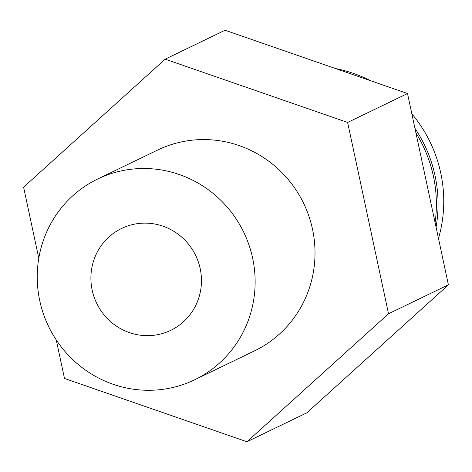 <?xml version="1.0" encoding="UTF-8"?>
<svg xmlns="http://www.w3.org/2000/svg" width="472" height="472" viewBox="0 0 472 472"><rect width="100%" height="100%" fill="white"/><g stroke="black" fill="none" stroke-linecap="round" stroke-linejoin="round"><path stroke-width="0.71" d="M335.444 68.534A132.921 129.192 64.2 0 1 370.319 80.629M411.855 113.852A132.921 129.192 64.2 0 1 438.488 238.46M93.509 261.122A56.563 54.976 64.2 0 1 121.575 228.466A56.563 54.976 64.2 0 1 195.685 255.476A56.563 54.976 64.2 0 1 170.787 330.323A56.563 54.976 64.2 0 1 110.194 321.273A56.563 54.976 64.2 0 1 93.509 261.122M250.001 315.402A111.486 108.359 64.2 0 1 194.676 379.777A111.486 108.359 64.2 0 1 48.616 326.53A111.486 108.359 64.2 0 1 97.686 179.012A111.486 108.359 64.2 0 1 217.114 196.848A111.486 108.359 64.2 0 1 250.001 315.402M194.676 379.777L254.555 350.849A111.486 108.359 -115.8 0 0 309.874 286.474A111.486 108.359 -115.8 0 0 276.993 167.914A111.486 108.359 -115.8 0 0 157.565 150.084L97.686 179.012M388.521 313.75L246.95 441.757L306.829 412.829L448.4 284.822L388.521 313.75L347.628 122.454L407.507 93.527L448.4 284.822M38.787 258.237L23.6 187.177L165.17 59.171L347.628 122.454M165.17 59.171L225.05 30.243L407.507 93.527M246.95 441.757L64.493 378.473L56.262 339.964M436.069 227.12A132.921 129.192 -115.8 0 0 414.935 128.278M415.938 132.968A131.505 127.818 64.2 0 1 435.101 222.595"/></g></svg>
